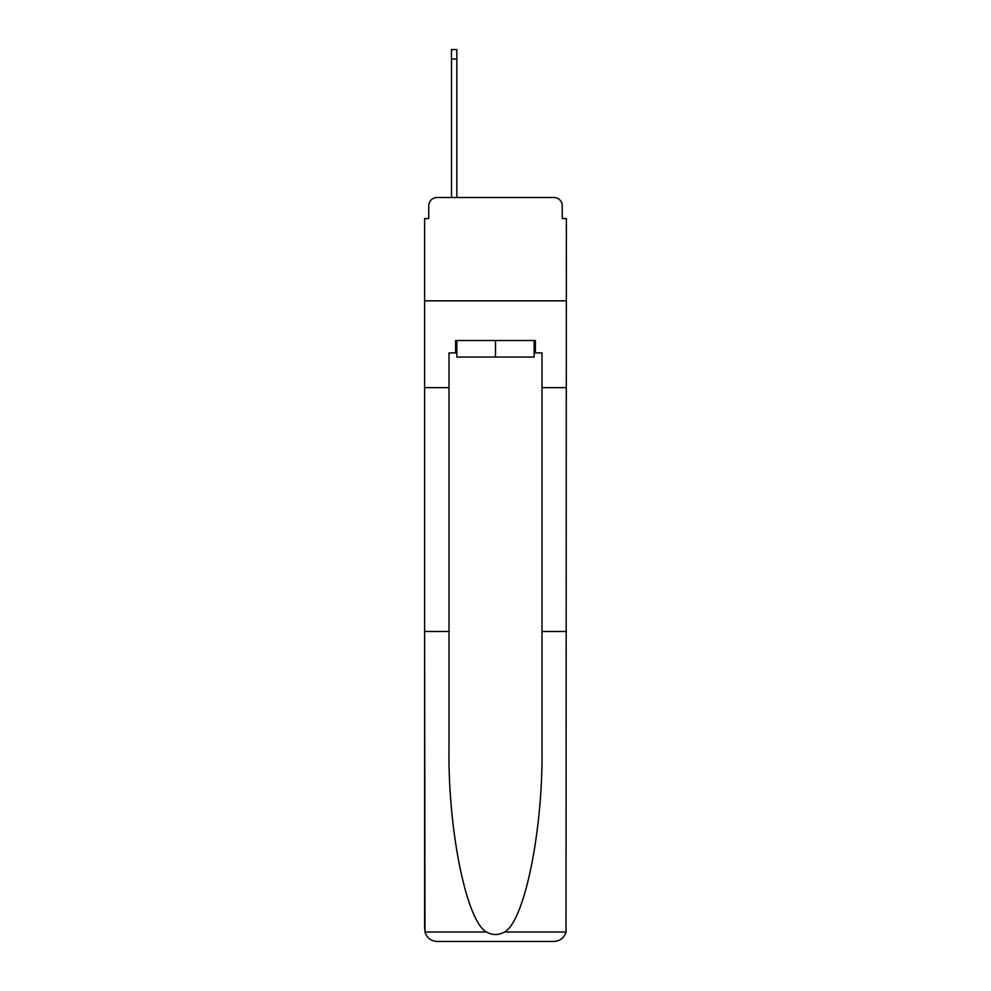 <?xml version="1.0" encoding="UTF-8"?>
<svg xmlns="http://www.w3.org/2000/svg" width="991" height="991" viewBox="0 0 991 991"><rect width="100%" height="100%" fill="white"/><g stroke="black" fill="none" stroke-linecap="round" stroke-linejoin="round"><path stroke-width="1.49" d="M428.756 205.781L428.756 218.59L428.756 205.781A8.262 8.262 0 0 1 437.019 197.506L451.487 197.506L451.487 49.55L456.851 49.55L456.851 197.506L463.268 197.506M534.149 352.907L535.388 352.907L535.388 340.508L455.612 340.508L455.612 352.907L449.01 352.907L449.01 631.478L424.619 631.478L424.978 932.023C426.861 937.882 430.874 941.029 437.019 941.45L553.981 941.45C560.126 941.029 564.139 937.882 566.022 932.023L566.381 218.59L562.244 218.59L562.244 205.781A8.262 8.262 0 0 0 553.981 197.506L437.019 197.506M449.01 387.63L424.619 387.63L424.619 300.83L566.381 300.83L424.619 300.83L424.619 218.59L428.756 218.59M527.732 197.506L553.981 197.506M562.244 218.59L562.244 205.781M437.019 941.45L468.433 941.45L437.019 941.45M449.01 631.478L449.01 747.09C447.721 829.219 466.377 921.221 486.494 932.023C492.49 935.355 498.485 935.355 504.506 932.023C524.623 921.221 543.279 829.219 541.99 747.09L541.99 352.907L535.388 352.907M424.619 929.05L424.619 387.63M566.381 387.63L541.99 387.63M566.381 631.478L541.99 631.478M455.612 352.907L456.851 352.907M456.851 340.508L456.851 357.045L534.149 357.045L534.149 340.508M495.5 340.508L495.5 357.045M424.978 932.023L486.494 932.023M504.506 932.023L566.022 932.023M451.487 59.051L456.851 59.051"/></g></svg>
